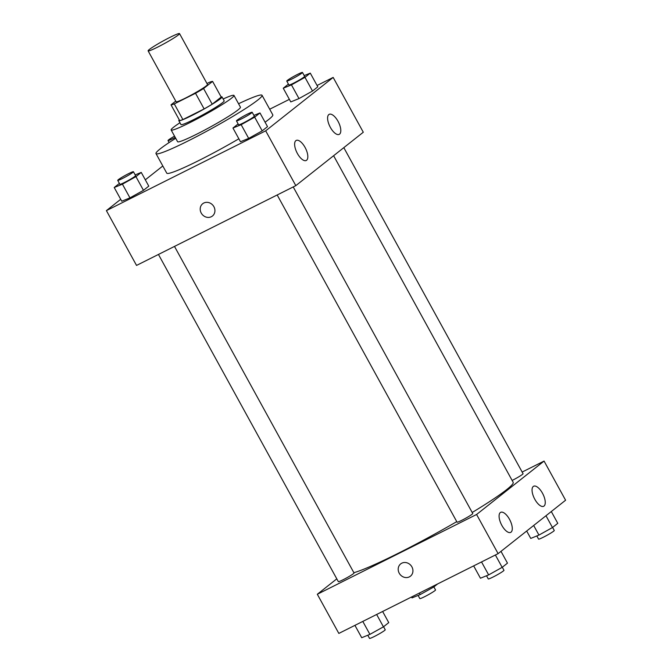 <?xml version="1.0" encoding="UTF-8"?>
<svg xmlns="http://www.w3.org/2000/svg" width="672" height="672" viewBox="0 0 672 672"><rect width="100%" height="100%" fill="white"/><g stroke="black" fill="none" stroke-linecap="round" stroke-linejoin="round"><path stroke-width="1.01" d="M169.957 37.38A17.926 1.436 151.2 0 1 179.533 33.6A17.926 1.436 151.2 0 1 164.522 43.495A17.926 1.436 151.2 0 1 148.117 50.87A17.926 1.436 151.2 0 1 169.957 37.38M179.533 33.6L207.514 84.496A17.926 1.436 151.2 0 1 192.494 94.391A17.926 1.436 151.2 0 1 176.098 101.766L148.117 50.87M175.736 101.111L171.016 104.849A24.074 1.932 151.2 0 0 174.283 103.908L195.527 93.274A24.074 1.932 151.2 0 0 203.591 88.528L212.596 81.404A24.074 1.932 151.2 0 0 209.328 82.345L206.976 83.521M203.591 88.528L212.201 104.194L221.206 97.07L212.596 81.404M212.201 104.194A24.074 1.932 151.2 0 1 204.128 108.931L195.527 93.274M171.016 104.849L179.626 120.506A24.074 1.932 151.2 0 0 182.893 119.574L204.128 108.931M179.264 119.851A24.654 1.982 -28.8 0 0 178.811 120.666A24.654 1.982 -28.8 0 0 196.577 113.098A24.654 1.982 -28.8 0 0 220.324 98.818A24.654 1.982 -28.8 0 0 222.012 96.911A24.654 1.982 -28.8 0 0 221.088 96.86M222.012 96.911L224.162 100.825A24.654 1.982 151.2 0 1 222.474 102.732A24.654 1.982 151.2 0 1 198.727 117.012A24.654 1.982 151.2 0 1 180.961 124.58L178.811 120.666M182.893 119.574L174.283 103.908M179.953 122.749A35.851 2.881 -28.8 0 0 171.142 129.973A35.851 2.881 -28.8 0 0 196.988 118.978A35.851 2.881 -28.8 0 0 231.521 98.196A35.851 2.881 -28.8 0 0 233.982 95.432A35.851 2.881 -28.8 0 0 223.163 98.994M171.142 129.973L177.601 141.725A35.851 2.881 -28.8 0 0 203.44 130.721A35.851 2.881 -28.8 0 0 237.98 109.939A35.851 2.881 -28.8 0 0 240.442 107.176L233.982 95.432M175.72 138.289A60.505 4.855 -28.8 0 0 155.996 153.594A60.505 4.855 -28.8 0 0 199.609 135.03A60.505 4.855 -28.8 0 0 257.888 99.968A60.505 4.855 -28.8 0 0 262.046 95.298A60.505 4.855 -28.8 0 0 238.552 103.748M262.046 95.298L272.807 114.87A60.505 4.855 151.2 0 1 268.649 119.54A60.505 4.855 151.2 0 1 265.079 122.22M238.862 138.785A60.505 4.855 151.2 0 1 166.765 173.166L155.996 153.594M120.7 199.307L106.403 210.622L265.684 130.83L333.161 77.423L317.075 85.487M289.372 99.355L269.69 109.217M162.809 165.976L145.32 179.819M288.431 84.118L283.248 88.217L290.783 101.917L298.99 98.582L312.505 91.039L317.814 86.831L310.279 73.13L304.206 75.6M238.132 123.934L232.949 128.033L240.484 141.733L248.682 138.398L262.198 130.855L267.515 126.647L259.98 112.946L253.907 115.416M119.398 183.406L114.215 187.505L121.75 201.205L129.956 197.87L143.472 190.327L148.781 186.127L141.246 172.418L135.173 174.896M202.7 203.725A7.846 7.056 -128.4 0 0 201.23 213.049A7.846 7.056 51.6 0 1 202.7 203.725A7.846 7.056 51.6 0 1 213.1 205.498A7.846 7.056 51.6 0 1 212.436 216.023A7.846 7.056 51.6 0 1 201.23 213.049A7.846 7.056 -128.4 0 0 212.436 216.023M265.684 130.83L295.814 185.64L136.534 265.423L106.403 210.622M295.814 185.64L363.292 132.233L333.161 77.423M306.608 160.238A11.206 4.805 -116.6 0 1 306.247 160.474A11.206 4.805 -116.6 0 1 296.932 152.603A11.206 4.805 -116.6 0 1 296.209 140.44A11.206 4.805 -116.6 0 1 305.298 147.857A11.206 4.805 -116.6 0 1 306.608 160.238M339.578 134.14A11.206 4.805 -116.6 0 1 339.217 134.375A11.206 4.805 -116.6 0 1 329.902 126.512A11.206 4.805 -116.6 0 1 329.179 114.341A11.206 4.805 -116.6 0 1 338.268 121.758A11.206 4.805 -116.6 0 1 339.578 134.14M333.614 155.719L513.173 482.328A94.122 7.56 151.2 0 1 472.198 512.492M456.767 521.632A94.122 7.56 151.2 0 1 353.875 572.704M293.227 186.934L472.769 513.526A8.963 0.722 151.2 0 1 465.259 518.473A8.963 0.722 151.2 0 1 457.052 522.161L277.183 194.972M343.812 147.647L523.068 473.71A8.963 0.722 151.2 0 1 512.14 480.455M174.493 246.414L354.035 572.998A8.963 0.722 151.2 0 1 346.525 577.945A8.963 0.722 151.2 0 1 338.327 581.633L158.449 254.444M544.068 461.076L476.591 514.483L498.112 553.636L565.597 500.22L544.068 461.076L522.161 472.055M336.798 578.852L317.318 594.266L476.591 514.483M501.85 525.395A11.206 4.805 -116.6 0 1 500.665 512.341A11.206 4.805 -116.6 0 1 509.754 519.767A11.206 4.805 -116.6 0 1 511.064 532.148A11.206 4.805 -116.6 0 1 510.703 532.375A11.206 4.805 -116.6 0 1 501.85 525.395M542.489 493.231A11.206 4.805 -116.6 0 1 544.034 506.05A11.206 4.805 -116.6 0 1 543.673 506.276A11.206 4.805 -116.6 0 1 534.358 498.414A11.206 4.805 -116.6 0 1 533.635 486.242A11.206 4.805 -116.6 0 1 542.489 493.231M317.318 594.266L338.839 633.419L498.112 553.636M401.797 563.186A7.846 7.056 51.6 0 1 411.524 566.244A7.846 7.056 51.6 0 1 410.432 576.19A7.846 7.056 51.6 0 1 400.033 574.417A7.846 7.056 51.6 0 1 400.697 563.884A7.846 7.056 51.6 0 1 401.797 563.186M400.697 563.884A7.846 7.056 -128.4 0 0 400.033 574.417A7.846 7.056 -128.4 0 0 410.432 576.181M411.533 597.005L412.02 597.895L420.227 594.56L433.742 587.017L437.648 583.926M420.227 594.56L419.404 593.065M433.742 587.017L433.247 586.127M433.868 586.908L435.54 589.949A8.963 0.722 151.2 0 1 428.039 594.896A8.963 0.722 151.2 0 1 419.832 598.584L418.093 595.426M354.925 625.355L361.721 637.711L369.919 634.368L383.435 626.833L388.752 622.625L382.628 611.486M369.919 634.368L362.796 621.415M383.435 626.833L376.648 614.477M383.569 626.724L385.241 629.765A8.963 0.722 151.2 0 1 377.731 634.712A8.963 0.722 151.2 0 1 369.533 638.4L367.794 635.242M526.68 531.023L530.754 538.423L538.952 535.08L552.468 527.537L557.785 523.337L551.3 511.535M538.952 535.08L533.677 525.487M552.468 527.537L545.983 515.743M552.602 527.436L554.274 530.477A8.963 0.722 151.2 0 1 546.764 535.424A8.963 0.722 151.2 0 1 538.566 539.112L536.827 535.945M473.659 565.883L480.446 578.231L488.653 574.896L502.169 567.353L507.478 563.144L500.993 551.351M488.653 574.896L481.53 561.943M502.169 567.353L495.382 555.005M502.303 567.252L503.975 570.284A8.963 0.722 151.2 0 1 496.465 575.24A8.963 0.722 151.2 0 1 488.258 578.928L486.528 575.761M175.232 137.407A8.963 0.722 151.2 0 1 168.025 140.557A8.963 0.722 151.2 0 1 174.544 136.156M114.215 187.505L122.422 184.17L135.937 176.627L141.246 172.418M133.434 171.73L135.584 175.644A8.963 0.722 151.2 0 1 128.083 180.592A8.963 0.722 151.2 0 1 119.876 184.279L117.726 180.365A8.963 0.722 151.2 0 1 128.646 173.62A8.963 0.722 151.2 0 1 133.434 171.73A8.963 0.722 151.2 0 1 125.924 176.677A8.963 0.722 151.2 0 1 117.726 180.365M121.75 201.205L129.956 197.87L122.422 184.17M129.956 197.87L143.472 190.327L135.937 176.627M143.472 190.327L148.781 186.127M283.248 88.217L291.455 84.882L304.97 77.339L310.279 73.13M302.467 72.442L304.618 76.356A8.963 0.722 151.2 0 1 297.116 81.304A8.963 0.722 151.2 0 1 288.91 84.991L286.759 81.077A8.963 0.722 151.2 0 1 297.679 74.332A8.963 0.722 151.2 0 1 302.467 72.442A8.963 0.722 151.2 0 1 294.958 77.389A8.963 0.722 151.2 0 1 286.759 81.077M290.783 101.917L298.99 98.582L291.455 84.882M298.99 98.582L312.505 91.039L304.97 77.339M312.505 91.039L317.814 86.831M232.949 128.033L241.156 124.69L254.671 117.155L259.98 112.946M252.168 112.258L254.318 116.172A8.963 0.722 151.2 0 1 246.809 121.12A8.963 0.722 151.2 0 1 238.61 124.807L236.46 120.893A8.963 0.722 151.2 0 1 247.38 114.148A8.963 0.722 151.2 0 1 252.168 112.258A8.963 0.722 151.2 0 1 244.658 117.205A8.963 0.722 151.2 0 1 236.46 120.893M240.484 141.733L248.682 138.398L241.156 124.69M248.682 138.398L262.198 130.855L254.671 117.155M262.198 130.855L267.515 126.647M169.126 142.548L168.025 140.557"/></g></svg>
